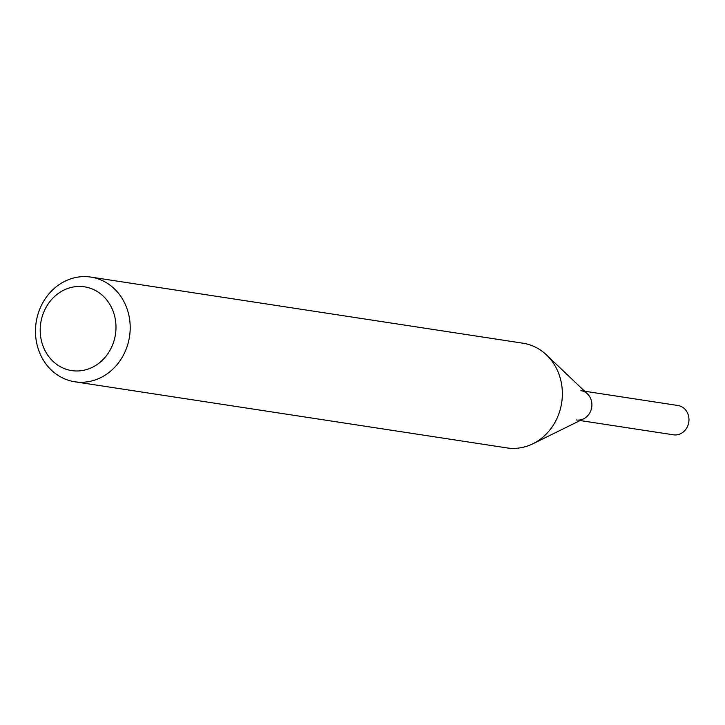<?xml version="1.0" encoding="UTF-8"?>
<svg xmlns="http://www.w3.org/2000/svg" width="725" height="725" viewBox="0 0 725 725"><rect width="100%" height="100%" fill="white"/><g stroke="black" fill="none" stroke-linecap="round" stroke-linejoin="round"><path stroke-width="1.09" d="M90.852 277.086L523.006 343.215A52.961 47.225 98.7 0 1 546.46 354.888A52.961 47.225 98.7 0 1 532.857 443.791A52.961 47.225 98.7 0 1 506.993 447.914L74.829 381.785A52.961 47.225 98.7 0 1 36.25 340.759A52.961 47.225 98.7 0 1 58.752 284.889A52.961 47.225 98.7 0 1 90.852 277.086A52.961 47.225 98.7 0 1 129.521 336.581A52.961 47.225 98.7 0 1 74.829 381.785M58.834 293.072A42.367 37.782 98.7 0 1 115.991 326.848A42.367 37.782 98.7 0 1 59.477 366.216A42.367 37.782 98.7 0 1 58.834 293.072M546.46 354.888L587.449 393.911A14.826 13.222 98.7 0 1 583.643 418.805L532.857 443.791M580.888 390.648A14.826 13.222 98.7 0 1 591.718 407.305A14.826 13.222 98.7 0 1 576.402 419.965M584.622 391.219L677.947 405.502A14.826 13.222 98.7 0 1 688.75 416.984A14.826 13.222 98.7 0 1 682.452 432.635A14.826 13.222 98.7 0 1 673.462 434.819L580.136 420.536"/></g></svg>
